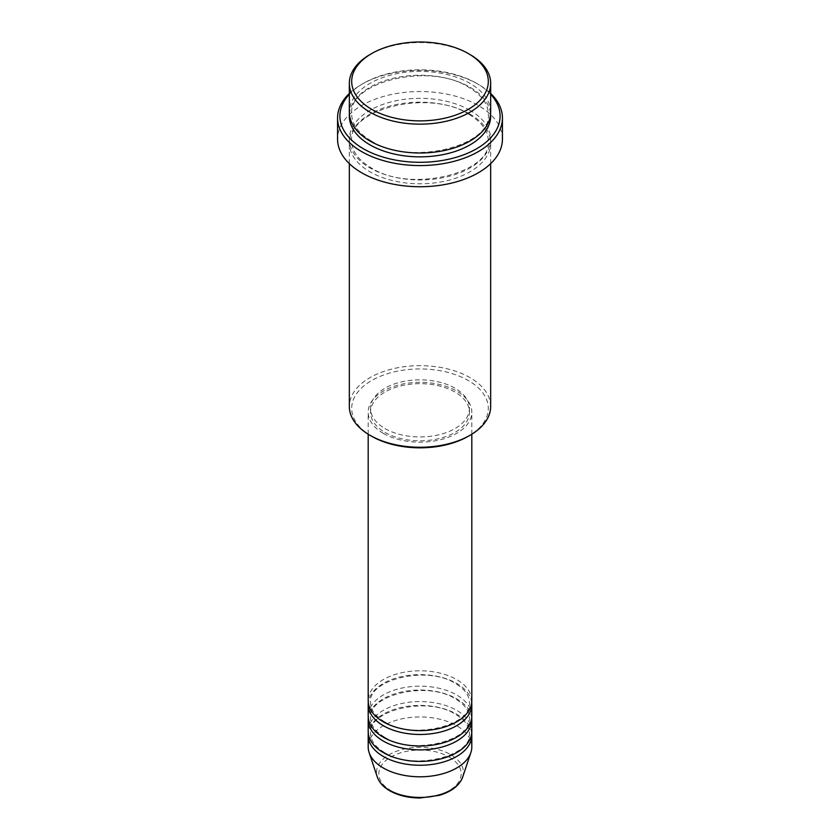 <?xml version="1.0" encoding="UTF-8"?>
<svg xmlns="http://www.w3.org/2000/svg" width="840" height="840" viewBox="0 0 840 840"><rect width="100%" height="100%" fill="white"/><g stroke="black" fill="none" stroke-linecap="round" stroke-linejoin="round"><path stroke-width="0.63" stroke-dasharray="4.2 3.15" d="M471.818 700.718A51.818 29.915 0 0 0 456.645 679.56A51.818 29.915 0 0 0 400.166 673.071A51.818 29.915 0 0 0 368.183 700.718M471.713 702.639A51.818 29.915 0 0 0 456.645 683.403A51.818 29.915 0 0 0 401.719 676.568A51.818 29.915 0 0 0 368.288 702.639M471.818 716.1A51.818 29.915 0 0 0 456.645 694.943A51.818 29.915 0 0 0 400.166 688.453A51.818 29.915 0 0 0 368.183 716.1M471.713 718.022A51.818 29.915 0 0 0 456.645 698.786A51.818 29.915 0 0 0 401.719 691.95A51.818 29.915 0 0 0 368.288 718.022M471.818 731.482A51.818 29.915 0 0 0 456.645 710.325A51.818 29.915 0 0 0 400.166 703.847A51.818 29.915 0 0 0 368.183 731.482M471.713 733.404A51.818 29.915 0 0 0 456.645 714.178A51.818 29.915 0 0 0 401.719 707.332A51.818 29.915 0 0 0 368.288 733.404M371.7 436.265A68.302 39.438 180 0 1 371.7 380.499A68.302 39.438 180 0 1 468.3 380.499A68.302 39.438 180 0 1 468.3 436.265M490.665 406.466A70.665 40.793 0 0 0 469.969 377.612A70.665 40.793 0 0 0 392.963 368.77A70.665 40.793 0 0 0 349.335 406.466M490.665 94.3A80.084 46.232 0 0 0 476.627 83.359L478.296 84.326A82.436 47.596 180 0 1 490.665 93.461M490.665 112.214A70.665 40.793 0 0 0 469.969 83.359A70.665 40.793 0 0 0 392.963 74.519A70.665 40.793 0 0 0 349.335 112.214M469.969 114.135A70.665 40.793 0 0 0 392.963 105.284A70.665 40.793 0 0 0 349.335 142.978A70.665 40.793 0 0 0 370.031 171.833A70.665 40.793 0 0 0 447.038 180.673A70.665 40.793 0 0 0 490.665 142.978A70.665 40.793 0 0 0 469.969 114.135M383.355 433.388A51.818 29.915 0 0 0 439.834 439.866A51.818 29.915 0 0 0 471.818 412.23A51.818 29.915 0 0 0 456.645 391.072A51.818 29.915 0 0 0 400.166 384.594A51.818 29.915 0 0 0 368.183 412.23A51.818 29.915 0 0 0 383.355 433.388M385.024 432.421A49.465 28.56 0 0 0 438.931 438.617A49.465 28.56 0 0 0 469.466 412.23A49.465 28.56 0 0 0 454.976 392.038A49.465 28.56 0 0 0 401.069 385.844A49.465 28.56 0 0 0 370.534 412.23A49.465 28.56 0 0 0 385.024 432.421M385.024 428.579A49.465 28.56 0 0 0 438.931 434.763A49.465 28.56 0 0 0 469.466 408.387A49.465 28.56 0 0 0 454.976 388.195A49.465 28.56 0 0 0 401.069 382.001A49.465 28.56 0 0 0 370.534 408.387A49.465 28.56 0 0 0 385.024 428.579M502.435 139.136A82.436 47.596 0 0 0 478.296 105.483A82.436 47.596 0 0 0 388.447 95.162A82.436 47.596 0 0 0 337.565 139.136M471.818 746.865A51.818 29.915 0 0 0 456.645 725.718A51.818 29.915 0 0 0 400.166 719.229A51.818 29.915 0 0 0 368.183 746.865M370.031 54.516A70.665 40.793 180 0 1 469.969 54.516M349.335 93.461A82.436 47.596 180 0 1 361.704 84.326A82.436 47.596 180 0 1 478.296 84.326L476.627 83.359A80.084 46.232 0 0 0 363.374 83.359A80.084 46.232 0 0 0 349.335 94.3M449.117 756.987A41.181 23.772 180 0 1 449.117 790.608A41.181 23.772 180 0 1 390.883 790.608A41.181 23.772 180 0 1 390.883 756.987A41.181 23.772 180 0 1 449.117 756.987M462.661 777.126A43.449 25.085 0 0 0 450.723 754.635A43.449 25.085 0 0 0 399.63 750.215A43.449 25.085 0 0 0 377.339 777.126M349.419 114.135A70.665 40.793 180 0 1 394.506 78.005A70.665 40.793 180 0 1 469.969 87.203A70.665 40.793 180 0 1 490.581 114.135M469.969 110.282A70.665 40.793 0 0 0 370.031 110.282A70.665 40.793 0 0 0 370.031 167.979A70.665 40.793 0 0 0 469.969 167.979A70.665 40.793 0 0 0 469.969 110.282M384.531 721.749C375.228 716.09 370.566 709.716 370.534 702.639C367.311 680.117 426.951 664.797 455.469 683.519C464.772 689.178 469.434 695.552 469.466 702.639C472.689 725.162 413.049 740.471 384.531 721.749M384.531 737.142C375.228 731.472 370.566 725.109 370.534 718.022C367.311 695.499 426.951 680.19 455.469 698.912C464.772 704.571 469.434 710.934 469.466 718.022C472.689 740.544 413.049 755.853 384.531 737.142M384.531 752.525C375.228 746.865 370.566 740.492 370.534 733.404C367.311 710.881 426.951 695.573 455.469 714.294C464.772 719.953 469.434 726.327 469.466 733.404C472.689 755.927 413.049 771.246 384.531 752.525M371.207 140.941C358.312 133.15 351.803 124.215 351.697 114.135C347.644 82.246 429.503 61.688 468.794 87.329C481.688 95.12 488.197 104.055 488.303 114.135C492.356 146.024 410.498 166.583 371.207 140.941M468.794 114.251C429.503 88.61 347.644 109.169 351.697 141.057C351.803 151.137 358.312 160.072 371.207 167.864C410.498 193.505 492.356 172.946 488.303 141.057C488.197 130.977 481.688 122.042 468.794 114.251M471.818 434.196L471.818 412.23M469.466 412.23L469.466 408.387M490.665 163.653L490.665 142.978M349.335 163.653L349.335 142.978M370.534 412.23L370.534 408.387M368.183 434.196L368.183 412.23M363.374 83.359L361.704 84.326"/><path stroke-width="1.26" d="M368.183 434.196L368.183 700.718A51.818 29.915 0 0 0 383.355 721.865A51.818 29.915 0 0 0 439.834 728.353A51.818 29.915 0 0 0 471.818 700.718L471.818 434.196M368.288 702.639A51.818 29.915 0 0 0 368.183 704.561A51.818 29.915 0 0 0 383.355 725.718A51.818 29.915 0 0 0 439.834 732.197A51.818 29.915 0 0 0 471.818 704.561A51.818 29.915 0 0 0 471.713 702.639M368.183 704.561L368.183 716.1A51.818 29.915 0 0 0 383.355 737.258A51.818 29.915 0 0 0 439.834 743.736A51.818 29.915 0 0 0 471.818 716.1L471.818 704.561M368.288 718.022A51.818 29.915 0 0 0 368.183 719.943A51.818 29.915 0 0 0 383.355 741.101A51.818 29.915 0 0 0 439.834 747.59A51.818 29.915 0 0 0 471.818 719.943A51.818 29.915 0 0 0 471.713 718.022M368.183 719.943L368.183 731.482A51.818 29.915 0 0 0 383.355 752.64A51.818 29.915 0 0 0 439.834 759.129A51.818 29.915 0 0 0 471.818 731.482L471.818 719.943M368.288 733.404A51.818 29.915 0 0 0 368.183 735.325A51.818 29.915 0 0 0 383.355 756.483A51.818 29.915 0 0 0 439.834 762.972A51.818 29.915 0 0 0 471.818 735.325A51.818 29.915 0 0 0 471.713 733.404M371.7 109.326A68.302 39.438 0 0 0 468.3 109.326A68.302 39.438 0 0 0 468.3 53.55L469.969 54.516A70.665 40.793 180 0 1 490.665 83.359A70.665 40.793 180 0 1 447.038 121.055A70.665 40.793 180 0 1 370.031 112.203A70.665 40.793 180 0 1 349.335 83.359A70.665 40.793 180 0 1 370.031 54.516L371.7 53.55A68.302 39.438 0 0 0 371.7 109.326M469.969 435.309L468.3 436.265A68.302 39.438 180 0 1 371.7 436.275L370.031 435.309A70.665 40.793 0 0 0 469.969 435.309A70.665 40.793 0 0 0 490.665 406.466L490.665 163.653M349.335 94.3A80.084 46.232 0 0 0 363.374 148.754A80.084 46.232 0 0 0 467.681 153.206A80.084 46.232 0 0 0 490.665 94.3M490.665 93.461A82.436 47.596 180 0 1 502.435 117.978A82.436 47.596 180 0 1 451.553 161.952A82.436 47.596 180 0 1 361.704 151.631A82.436 47.596 180 0 1 337.565 117.978A82.436 47.596 180 0 1 349.335 93.461M349.335 83.359L349.335 112.214A70.665 40.793 0 0 0 370.031 141.057A70.665 40.793 0 0 0 447.038 149.898A70.665 40.793 0 0 0 490.665 112.214L490.665 83.359M337.565 117.978L337.565 139.136A82.436 47.596 0 0 0 361.704 172.788A82.436 47.596 0 0 0 451.553 183.109A82.436 47.596 0 0 0 502.435 139.136L502.435 117.978M368.183 735.325L368.183 746.865A51.818 29.915 0 0 0 369.117 752.535A51.818 29.915 0 0 0 383.355 768.023A51.818 29.915 0 0 0 435.183 775.477A51.818 29.915 0 0 0 470.883 752.535A51.818 29.915 0 0 0 471.818 746.865L471.818 735.325M469.969 54.516L468.3 53.55A68.302 39.438 0 0 0 371.7 53.55M349.335 163.653L349.335 406.466A70.665 40.793 0 0 0 370.031 435.309L371.7 436.265A68.302 39.438 180 0 1 371.7 436.265M389.277 790.104A43.449 25.085 0 0 0 432.737 796.351A43.449 25.085 0 0 0 462.661 777.126C459.438 785.526 451.647 791.595 439.299 795.333L419.916 798C408.272 797.905 398.192 795.48 389.707 790.724C383.366 787.049 379.239 782.513 377.339 777.126A43.449 25.085 0 0 0 389.277 790.104M490.581 114.135A70.665 40.793 180 0 1 448.57 153.363A70.665 40.793 180 0 1 370.031 144.9A70.665 40.793 180 0 1 349.419 114.135M462.661 777.126L470.883 752.535M377.339 777.126L369.117 752.535"/></g></svg>
